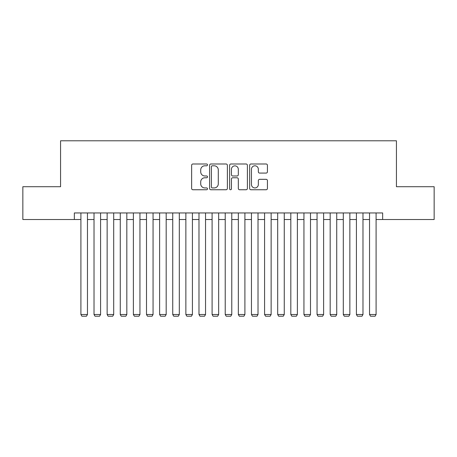 <?xml version="1.0" encoding="UTF-8"?>
<svg xmlns="http://www.w3.org/2000/svg" width="457" height="457" viewBox="0 0 457 457"><rect width="100%" height="100%" fill="white"/><g stroke="black" fill="none" stroke-linecap="round" stroke-linejoin="round"><path stroke-width="0.69" d="M207.507 164.897A0.903 0.903 0 0 0 206.61 163.994L192.923 163.994A1.285 1.285 0 0 0 191.637 165.285L191.637 188.467A1.285 1.285 0 0 0 192.923 189.752L206.61 189.752A0.903 0.903 0 0 0 207.507 188.85A0.903 0.903 0 0 0 206.61 187.947L204.839 187.947A4.119 4.119 0 0 1 200.714 183.828L200.714 181.897A4.119 4.119 0 0 1 204.839 177.773L206.61 177.773A0.903 0.903 0 0 0 207.507 176.876A0.903 0.903 0 0 0 206.61 175.974L204.839 175.974A4.119 4.119 0 0 1 200.714 171.849L200.714 169.918A4.119 4.119 0 0 1 204.839 165.8L206.61 165.8A0.903 0.903 0 0 0 207.507 164.897M266.134 173.077A1.285 1.285 0 0 0 267.425 171.786L267.425 165.285A1.285 1.285 0 0 0 266.134 163.994L250.939 163.994A1.285 1.285 0 0 0 249.653 165.285L249.653 188.467A1.285 1.285 0 0 0 250.939 189.752L266.134 189.752A1.285 1.285 0 0 0 267.425 188.467L267.425 180.606A1.285 1.285 0 0 0 266.134 179.321L259.633 179.321A1.285 1.285 0 0 0 258.342 180.606L258.342 184.502A3.445 3.445 0 0 1 254.897 187.947A3.445 3.445 0 0 1 251.453 184.502L251.453 169.244A3.445 3.445 0 0 1 254.897 165.8A3.445 3.445 0 0 1 258.342 169.244L258.342 171.786A1.285 1.285 0 0 0 259.633 173.077L266.134 173.077M74.342 219.514L22.85 219.514L22.85 186.713L60.57 186.713L60.57 140.796L396.43 140.796L396.43 186.713L434.15 186.713L434.15 219.514L382.658 219.514L382.658 212.951L74.342 212.951L74.342 219.514L80.906 219.514M227.375 165.285A1.285 1.285 0 0 0 226.084 163.994L210.888 163.994A1.285 1.285 0 0 0 209.603 165.285L209.603 188.467A1.285 1.285 0 0 0 210.888 189.752L226.084 189.752A1.285 1.285 0 0 0 227.375 188.467L227.375 165.285M230.916 163.994L246.112 163.994A1.285 1.285 0 0 1 247.397 165.285L247.397 188.467A1.285 1.285 0 0 1 246.112 189.752L239.605 189.752A1.285 1.285 0 0 1 238.32 188.467L238.32 179.064A1.285 1.285 0 0 0 237.029 177.773L232.716 177.773A1.285 1.285 0 0 0 231.431 179.064L231.431 188.85A0.903 0.903 0 0 1 230.528 189.752A0.903 0.903 0 0 1 229.625 188.85L229.625 165.285A1.285 1.285 0 0 1 230.916 163.994M87.464 219.514L94.022 219.514M100.586 219.514L107.144 219.514M113.702 219.514L120.265 219.514M126.823 219.514L133.381 219.514M139.945 219.514L146.503 219.514M153.061 219.514L159.624 219.514M166.182 219.514L172.74 219.514M179.304 219.514L185.862 219.514M192.42 219.514L198.984 219.514M205.541 219.514L212.099 219.514M218.663 219.514L225.221 219.514M231.779 219.514L238.337 219.514M244.901 219.514L251.459 219.514M258.016 219.514L264.58 219.514M271.138 219.514L277.696 219.514M284.26 219.514L290.818 219.514M297.376 219.514L303.939 219.514M310.497 219.514L317.055 219.514M323.619 219.514L330.177 219.514M336.735 219.514L343.298 219.514M349.856 219.514L356.414 219.514M362.978 219.514L369.536 219.514M376.094 219.514L382.658 219.514M212.305 165.8A0.903 0.903 0 0 0 211.402 166.702L211.402 187.05A0.903 0.903 0 0 0 212.305 187.947L214.173 187.947A4.119 4.119 0 0 0 218.292 183.828L218.292 169.918A4.119 4.119 0 0 0 214.173 165.8L212.305 165.8M238.32 169.307A3.445 3.445 0 0 0 234.875 165.862A3.445 3.445 0 0 0 231.431 169.307L231.431 174.683A1.285 1.285 0 0 0 232.716 175.974L237.029 175.974A1.285 1.285 0 0 0 238.32 174.683L238.32 169.307M87.464 212.951L87.464 314.502L80.906 314.502L80.906 212.951M87.464 314.502L86.482 316.204L81.889 316.204L80.906 314.502M100.586 212.951L100.586 314.502L94.022 314.502L94.022 212.951M100.586 314.502L99.597 316.204L95.01 316.204L94.022 314.502M113.702 212.951L113.702 314.502L107.144 314.502L107.144 212.951M113.702 314.502L112.719 316.204L108.126 316.204L107.144 314.502M126.823 212.951L126.823 314.502L120.265 314.502L120.265 212.951M126.823 314.502L125.841 316.204L121.248 316.204L120.265 314.502M139.945 212.951L139.945 314.502L133.381 314.502L133.381 212.951M139.945 314.502L138.957 316.204L134.369 316.204L133.381 314.502M153.061 212.951L153.061 314.502L146.503 314.502L146.503 212.951M153.061 314.502L152.078 316.204L147.485 316.204L146.503 314.502M166.182 212.951L166.182 314.502L159.624 314.502L159.624 212.951M166.182 314.502L165.2 316.204L160.607 316.204L159.624 314.502M179.304 212.951L179.304 314.502L172.74 314.502L172.74 212.951M179.304 314.502L178.316 316.204L173.723 316.204L172.74 314.502M192.42 212.951L192.42 314.502L185.862 314.502L185.862 212.951M192.42 314.502L191.437 316.204L186.844 316.204L185.862 314.502M205.541 212.951L205.541 314.502L198.984 314.502L198.984 212.951M205.541 314.502L204.559 316.204L199.966 316.204L198.984 314.502M218.663 212.951L218.663 314.502L212.099 314.502L212.099 212.951M218.663 314.502L217.675 316.204L213.082 316.204L212.099 314.502M231.779 212.951L231.779 314.502L225.221 314.502L225.221 212.951M231.779 314.502L230.796 316.204L226.204 316.204L225.221 314.502M244.901 212.951L244.901 314.502L238.337 314.502L238.337 212.951M244.901 314.502L243.918 316.204L239.325 316.204L238.337 314.502M258.016 212.951L258.016 314.502L251.459 314.502L251.459 212.951M258.016 314.502L257.034 316.204L252.441 316.204L251.459 314.502M271.138 212.951L271.138 314.502L264.58 314.502L264.58 212.951M271.138 314.502L270.156 316.204L265.563 316.204L264.58 314.502M284.26 212.951L284.26 314.502L277.696 314.502L277.696 212.951M284.26 314.502L283.277 316.204L278.684 316.204L277.696 314.502M297.376 212.951L297.376 314.502L290.818 314.502L290.818 212.951M297.376 314.502L296.393 316.204L291.8 316.204L290.818 314.502M310.497 212.951L310.497 314.502L303.939 314.502L303.939 212.951M310.497 314.502L309.515 316.204L304.922 316.204L303.939 314.502M323.619 212.951L323.619 314.502L317.055 314.502L317.055 212.951M323.619 314.502L322.631 316.204L318.043 316.204L317.055 314.502M336.735 212.951L336.735 314.502L330.177 314.502L330.177 212.951M336.735 314.502L335.752 316.204L331.159 316.204L330.177 314.502M349.856 212.951L349.856 314.502L343.298 314.502L343.298 212.951M349.856 314.502L348.874 316.204L344.281 316.204L343.298 314.502M362.978 212.951L362.978 314.502L356.414 314.502L356.414 212.951M362.978 314.502L361.99 316.204L357.403 316.204L356.414 314.502M376.094 212.951L376.094 314.502L369.536 314.502L369.536 212.951M376.094 314.502L375.111 316.204L370.518 316.204L369.536 314.502"/></g></svg>
